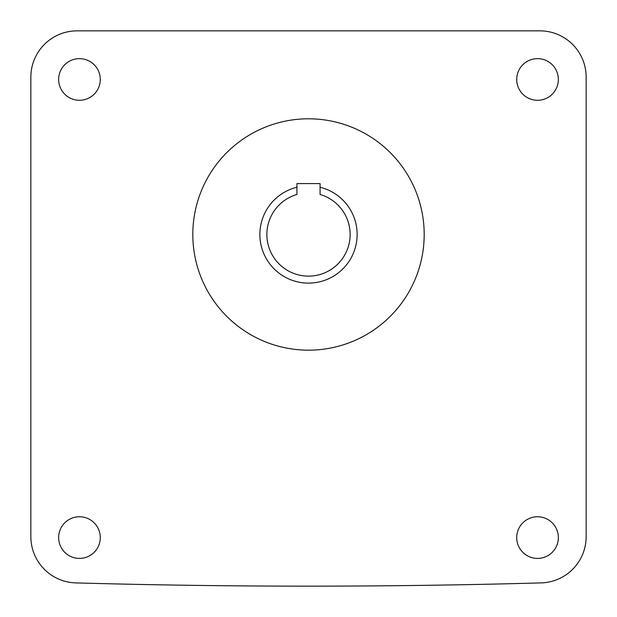 <?xml version="1.0" encoding="UTF-8"?>
<svg xmlns="http://www.w3.org/2000/svg" width="617" height="617" viewBox="0 0 617 617"><rect width="100%" height="100%" fill="white"/><g stroke="black" fill="none" stroke-linecap="round" stroke-linejoin="round"><path stroke-width="0.93" d="M320.069 187.244A48.635 48.635 0 0 1 308.5 283.118A48.635 48.635 0 0 1 296.931 187.244M308.5 118.796A115.688 115.688 0 0 1 424.188 234.483A115.688 115.688 0 0 1 308.5 350.171A115.688 115.688 0 0 1 192.812 234.483A115.688 115.688 0 0 1 308.5 118.796M100.286 537.584A20.824 20.824 0 0 1 79.462 558.408A20.824 20.824 0 0 1 58.638 537.584A20.824 20.824 0 0 1 79.462 516.761A20.824 20.824 0 0 1 100.286 537.584M100.286 79.462A20.824 20.824 0 0 1 79.462 100.286A20.824 20.824 0 0 1 58.638 79.462A20.824 20.824 0 0 1 79.462 58.638A20.824 20.824 0 0 1 100.286 79.462M516.714 537.584A20.824 20.824 0 0 0 537.538 558.408A20.824 20.824 0 0 0 558.362 537.584A20.824 20.824 0 0 0 537.538 516.761A20.824 20.824 0 0 0 516.714 537.584M516.714 79.462A20.824 20.824 0 0 0 537.538 100.286A20.824 20.824 0 0 0 558.362 79.462A20.824 20.824 0 0 0 537.538 58.638A20.824 20.824 0 0 0 516.714 79.462M320.069 194.478A41.648 41.648 0 0 1 308.5 276.131A41.648 41.648 0 0 1 296.931 194.478A41.648 41.648 0 0 0 308.5 276.131A41.648 41.648 0 0 0 320.069 194.478L320.069 183.581L296.931 183.581L296.931 194.478M586.15 536.643L586.15 77.125A46.275 46.275 0 0 0 539.875 30.85L77.125 30.85A46.275 46.275 0 0 0 30.85 77.125L30.85 536.643A46.275 46.275 0 0 0 75.829 582.903A8331.814 8331.814 0 0 0 541.171 582.903A46.275 46.275 0 0 0 586.15 536.643"/></g></svg>
